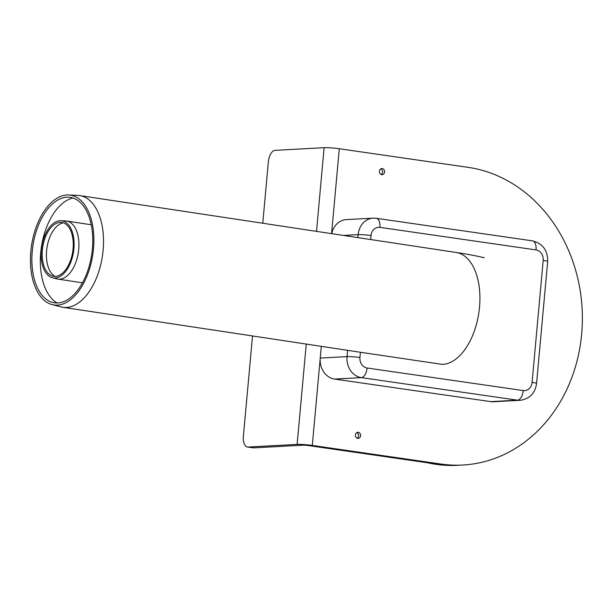 <?xml version="1.0" encoding="UTF-8"?>
<svg xmlns="http://www.w3.org/2000/svg" width="613" height="613" viewBox="0 0 613 613"><rect width="100%" height="100%" fill="white"/><g stroke="black" fill="none" stroke-linecap="round" stroke-linejoin="round"><path stroke-width="0.92" d="M347.617 350.329L347.042 356.62L320.247 358.076L321.312 346.353L312.293 445.436A11.08 0.973 5.2 0 0 297.121 444.387L248.142 447.038A11.08 5.686 98.2 0 1 247.552 447.015A11.08 5.686 98.2 0 1 243.376 436.364L252.518 335.955M343.502 235.438L358.145 234.649A18.834 16.076 86.9 0 1 373.118 218.151L346.314 219.607A18.834 16.076 86.9 0 0 331.71 233.66M490.691 401.63L334.537 379.064L361.333 377.616L517.487 400.182L490.691 401.63A18.834 16.076 86.9 0 0 493.411 401.753L520.207 400.304C529.663 398.91 535.111 393.308 536.559 383.508A9.417 0.828 5.2 0 0 532.084 382.389A9.417 8.038 86.9 0 1 523.234 390.573L367.08 368.007A9.417 8.038 86.9 0 1 359.938 357.509L360.413 352.26L442.096 364.367A56.496 31.493 98.6 0 0 479.527 307.09A56.496 31.493 98.6 0 0 456.11 252.456C466.861 254.058 476.247 255.828 484.285 257.759M320.247 358.076A18.834 16.076 86.9 0 0 334.537 379.064M331.572 233.637L339.296 148.737L468.171 167.364A149.541 127.642 -93.1 0 1 582.35 321.457A149.541 127.642 -93.1 0 1 462.761 465.029A149.541 127.642 -93.1 0 1 441.168 464.056L437.713 464.248A149.541 127.642 86.9 0 0 459.298 465.221A149.541 127.642 -93.1 0 1 425.644 461.819M427.43 462.761A149.541 127.642 86.9 0 0 457.574 465.313L462.761 465.029M41.332 249.989A28.872 16.099 98.6 0 1 60.986 220.726A28.872 16.099 98.6 0 1 73.529 251.767A28.872 16.099 98.6 0 1 52.373 277.72A28.872 16.099 98.6 0 1 41.332 249.989M42.381 249.974A27.217 15.172 98.6 0 1 60.909 222.389A27.217 15.172 98.6 0 1 72.732 251.652A27.217 15.172 98.6 0 1 52.795 276.111A27.217 15.172 98.6 0 1 42.381 249.974M60.986 220.726L65.591 220.933A29.355 16.367 98.6 0 1 66.549 221.025A29.355 16.367 98.6 0 1 78.717 249.414A29.355 16.367 98.6 0 1 57.775 279.076A29.355 16.367 98.6 0 1 56.833 278.884L52.373 277.72M55.04 276.386A27.692 15.44 98.6 0 1 46.603 250.663A27.692 15.44 98.6 0 1 63.139 222.787M92.387 248.924A53.316 29.723 98.6 0 1 52.641 302.447A53.316 29.723 98.6 0 1 32.926 245.644A53.316 29.723 98.6 0 1 68.541 197.194A53.316 29.723 98.6 0 1 92.387 248.924M57.155 302.983A54.281 30.259 98.6 0 1 41.408 246.924A54.281 30.259 98.6 0 1 73.016 198.014M93.475 248.855A55.522 30.956 98.6 0 1 52.082 304.592A55.522 30.956 98.6 0 1 31.554 245.438A55.522 30.956 98.6 0 1 68.641 194.98A55.522 30.956 98.6 0 1 93.475 248.855M68.641 194.98L77.851 195.394A56.496 31.493 98.6 0 1 79.69 195.578A56.496 31.493 98.6 0 1 103.114 250.204A56.496 31.493 98.6 0 1 62.81 307.289A56.496 31.493 98.6 0 1 60.993 306.921L52.082 304.592M356.843 432.594A3.05 2.598 -93.1 0 1 358.582 435.307A3.05 2.598 -93.1 0 1 357.149 438.195M358.283 432.318A3.05 2.598 -93.1 0 1 360.605 435.46A3.05 2.598 -93.1 0 1 358.168 438.379A3.05 2.598 -93.1 0 1 355.41 435.483A3.05 2.598 -93.1 0 1 357.839 432.295A3.05 2.598 -93.1 0 1 358.283 432.318M381.148 174.467A3.05 2.598 86.9 0 0 382.589 171.579A3.05 2.598 86.9 0 0 380.849 168.859M381.73 174.628A3.05 2.598 -93.1 0 1 379.409 171.494A3.05 2.598 -93.1 0 1 381.845 168.567A3.05 2.598 -93.1 0 1 384.604 171.471A3.05 2.598 -93.1 0 1 382.175 174.651A3.05 2.598 -93.1 0 1 381.73 174.628M262.77 223.239L268.379 161.64A11.08 5.686 98.2 0 1 275.145 150.338L324.124 147.687L316.507 231.362M247.552 447.015L253.2 447.827A11.08 5.686 -81.8 0 0 253.782 447.858L302.768 445.199A4.429 0.391 -174.8 0 1 308.837 445.62L437.713 464.248M339.296 148.737A11.08 0.973 -174.8 0 0 324.124 147.687M441.168 464.056L312.293 445.436M370.673 239.545L371.034 235.538A9.417 0.828 -174.8 0 0 358.145 234.649L357.869 237.614M371.034 235.538A9.417 8.038 -93.1 0 1 379.884 227.354L536.038 249.92A9.417 8.038 -93.1 0 1 543.179 260.418L532.084 382.389M536.559 383.508L547.662 261.536A9.417 0.828 -174.8 0 0 543.179 260.418M536.038 249.92A9.417 4.835 -81.8 0 0 532.482 240.863C542.804 243.56 547.861 250.449 547.662 261.536M373.118 218.151L376.328 218.297A9.417 4.835 98.2 0 1 379.884 227.354M523.234 390.573A9.417 4.835 -81.8 0 1 517.487 400.182A18.834 16.076 86.9 0 0 520.207 400.304M359.938 357.509A9.417 0.828 5.2 0 0 347.042 356.62A18.834 16.076 86.9 0 0 361.333 377.616A9.417 4.835 -81.8 0 0 367.08 368.007M253.782 447.858L248.142 447.038M306.255 344.077L297.121 444.387M376.328 218.297L532.482 240.863M57.775 279.076L82.471 282.808M66.549 221.025L91.237 224.756M62.81 307.289L359.593 352.138M79.69 195.578L456.11 252.456"/></g></svg>
